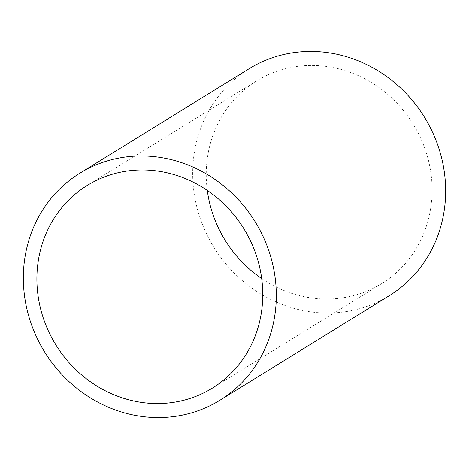 <?xml version="1.0" encoding="UTF-8"?>
<svg xmlns="http://www.w3.org/2000/svg" width="469" height="469" viewBox="0 0 469 469"><rect width="100%" height="100%" fill="white"/><g stroke="black" fill="none" stroke-linecap="round" stroke-linejoin="round"><path stroke-width="0.35" stroke-dasharray="2.35 1.76" d="M249.115 68.732A133.384 123.757 -121.7 0 0 197.361 208.986A133.384 123.757 -121.7 0 0 313.949 312.272A133.384 123.757 -121.7 0 0 389.229 295.74M261.702 278.574A119.091 110.496 -121.7 0 0 314.506 298.343A119.091 110.496 -121.7 0 0 381.725 283.581A119.091 110.496 -121.7 0 0 427.927 158.358A119.091 110.496 -121.7 0 0 323.833 66.135A119.091 110.496 -121.7 0 0 256.619 80.897A119.091 110.496 -121.7 0 0 207.298 190.426M87.275 185.419L256.619 80.897M381.725 283.581L212.381 388.103"/><path stroke-width="0.7" d="M219.885 400.268L389.229 295.74A133.384 123.757 -121.7 0 0 440.977 155.491A133.384 123.757 -121.7 0 0 324.396 52.206A133.384 123.757 -121.7 0 0 249.115 68.732L79.771 173.26A133.384 123.757 58.3 0 1 155.051 156.728A133.384 123.757 58.3 0 1 271.639 260.014A133.384 123.757 58.3 0 1 219.885 400.268A133.384 123.757 58.3 0 1 144.604 416.794A133.384 123.757 58.3 0 1 28.023 313.509A133.384 123.757 58.3 0 1 79.771 173.26M145.167 402.865A119.091 110.496 58.3 0 1 41.073 310.642A119.091 110.496 58.3 0 1 87.275 185.419A119.091 110.496 58.3 0 1 154.494 170.657A119.091 110.496 58.3 0 1 258.583 262.88A119.091 110.496 58.3 0 1 212.381 388.103A119.091 110.496 58.3 0 1 145.167 402.865M207.298 190.426A119.091 110.496 -121.7 0 0 261.702 278.574"/></g></svg>
